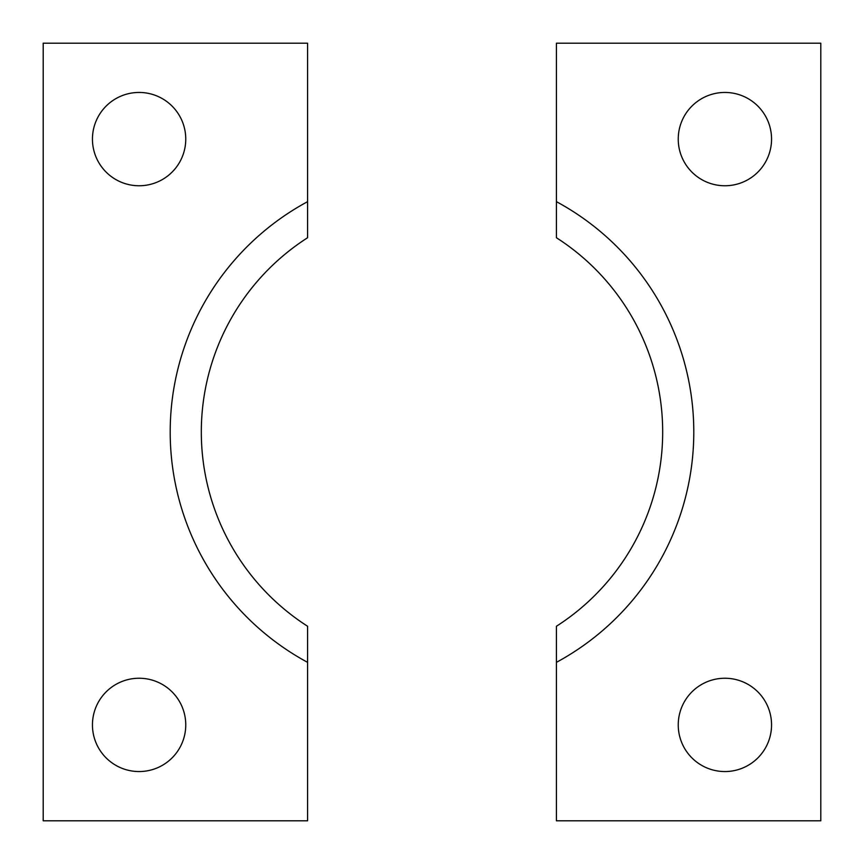 <?xml version="1.0" encoding="UTF-8"?>
<svg xmlns="http://www.w3.org/2000/svg" width="864" height="864" viewBox="0 0 864 864"><rect width="100%" height="100%" fill="white"/><g stroke="black" fill="none" stroke-linecap="round" stroke-linejoin="round"><path stroke-width="1.3" d="M92.448 724.896A46.656 46.656 0 0 0 139.104 771.552A46.656 46.656 0 0 0 185.76 724.896A46.656 46.656 0 0 0 139.104 678.24A46.656 46.656 0 0 0 92.448 724.896M92.448 139.104A46.656 46.656 0 0 0 139.104 185.76A46.656 46.656 0 0 0 185.76 139.104A46.656 46.656 0 0 0 139.104 92.448A46.656 46.656 0 0 0 92.448 139.104M201.312 432A230.688 230.688 0 0 1 307.584 237.74L307.584 201.658A261.792 261.792 0 0 0 307.584 662.342L307.584 626.26A230.688 230.688 0 0 1 201.312 432M307.584 201.658L307.584 43.2L43.2 43.2L43.2 820.8L307.584 820.8L307.584 662.342M693.792 432A261.792 261.792 0 0 0 556.416 201.658L556.416 237.74A230.688 230.688 0 0 1 556.416 626.26L556.416 662.342A261.792 261.792 0 0 0 693.792 432M678.24 139.104A46.656 46.656 0 0 0 724.896 185.76A46.656 46.656 0 0 0 771.552 139.104A46.656 46.656 0 0 0 724.896 92.448A46.656 46.656 0 0 0 678.24 139.104M678.24 724.896A46.656 46.656 0 0 0 724.896 771.552A46.656 46.656 0 0 0 771.552 724.896A46.656 46.656 0 0 0 724.896 678.24A46.656 46.656 0 0 0 678.24 724.896M556.416 662.342L556.416 820.8L820.8 820.8L820.8 43.2L556.416 43.2L556.416 201.658"/></g></svg>
